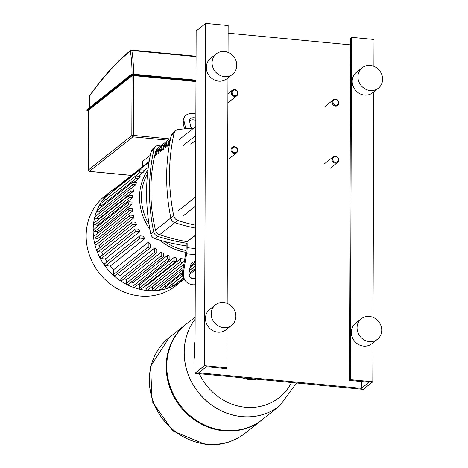 <?xml version="1.0" encoding="UTF-8"?>
<svg xmlns="http://www.w3.org/2000/svg" width="468" height="468" viewBox="0 0 468 468"><rect width="100%" height="100%" fill="white"/><g stroke="black" fill="none" stroke-linecap="round" stroke-linejoin="round"><path stroke-width="0.7" d="M88.44 110.524A1.188 0.322 -179.8 0 1 88.376 110.419A1.188 0.322 -179.8 0 1 88.44 110.319L132.029 75.787A1.188 0.322 -179.8 0 1 133.532 75.594L195.975 81.561M116.707 187.165A57.195 52.123 51.6 0 0 111.753 190.599A57.195 52.123 51.6 0 0 93.132 230.25A57.195 52.123 51.6 0 0 124.728 283.427A57.195 52.123 51.6 0 0 182.783 280.262A57.195 52.123 51.6 0 0 184.07 279.203M111.753 190.599L104.773 196.127A57.195 52.123 51.6 0 0 86.153 235.778A57.195 52.123 51.6 0 0 117.749 288.955A57.195 52.123 51.6 0 0 175.804 285.79L182.783 280.262M148.292 167.339L144.659 170.217M105.926 199.579L140.505 172.101A1.188 1.082 51.6 0 1 139.774 170.03A1.188 1.082 51.6 0 1 140.517 169.82L145.133 170.264A52.749 48.075 51.6 0 0 143.196 172.359L138.323 176.22M102.79 205.885L101.468 205.756L136.141 178.29A1.188 1.082 51.6 0 1 135.41 176.225A1.188 1.082 51.6 0 1 136.147 176.009L140.107 176.389A52.749 48.075 51.6 0 0 138.727 178.542L133.854 182.403M100.661 212.291L98.333 212.068L133.006 184.603A1.188 1.082 51.6 0 1 132.274 182.532A1.188 1.082 51.6 0 1 133.011 182.321L136.533 182.655A52.749 48.075 51.6 0 0 135.574 184.848L130.683 188.721M98.812 218.72L96.203 218.468L130.87 191.008A1.188 1.082 51.6 0 1 130.139 188.937A1.188 1.082 51.6 0 1 130.882 188.727L134.094 189.031A52.749 48.075 51.6 0 0 133.485 191.254L98.812 218.72A52.749 48.075 51.6 0 0 98.654 219.381M97.648 225.219L94.957 224.962L129.624 197.496A1.188 1.082 51.6 0 1 128.893 195.425A1.188 1.082 51.6 0 1 129.636 195.214L132.619 195.501A52.749 48.075 51.6 0 0 132.321 197.753L97.648 225.219A52.749 48.075 51.6 0 0 97.525 226.506M132.017 204.335L129.203 204.066A1.188 1.082 -128.4 0 1 128.466 201.995A1.188 1.082 -128.4 0 1 129.209 201.784L132.029 202.053A52.749 48.075 51.6 0 0 132.011 203.188A52.749 48.075 51.6 0 0 132.017 204.335L97.35 231.795A52.749 48.075 51.6 0 0 97.408 233.544M142.641 166.62L142.658 161.349L150.304 155.294M132.567 210.992L129.577 210.705A1.188 1.082 -128.4 0 1 128.846 208.64A1.188 1.082 -128.4 0 1 129.589 208.424L132.28 208.681A52.749 48.075 51.6 0 0 132.567 210.992L97.9 238.458A52.749 48.075 51.6 0 0 98.245 240.552M133.994 217.737L130.783 217.433A1.188 1.082 -128.4 0 1 130.046 215.362A1.188 1.082 -128.4 0 1 130.788 215.151L133.398 215.397A52.749 48.075 51.6 0 0 133.994 217.737L99.327 245.203A52.749 48.075 51.6 0 0 100.047 247.584M136.387 224.576L132.865 224.236A1.188 1.082 -128.4 0 1 132.134 222.171A1.188 1.082 -128.4 0 1 132.871 221.955L135.445 222.201A52.749 48.075 51.6 0 0 136.387 224.576L101.72 252.041A52.749 48.075 51.6 0 0 102.913 254.668M139.914 231.52L135.954 231.145A1.188 1.082 -128.4 0 1 135.223 229.074A1.188 1.082 -128.4 0 1 135.966 228.858L138.551 229.109A52.749 48.075 51.6 0 0 139.914 231.52L105.242 258.985A52.749 48.075 51.6 0 0 107.055 261.834M144.893 238.604L140.277 238.165A1.188 1.082 -128.4 0 1 139.546 236.094A1.188 1.082 -128.4 0 1 140.283 235.884L142.974 236.141A52.749 48.075 51.6 0 0 144.893 238.604L110.22 266.07A52.749 48.075 51.6 0 0 113.531 269.767L148.204 242.301A52.749 48.075 51.6 0 0 150.439 244.471L150.433 247.209A1.188 1.082 51.6 0 1 150.047 248.034L115.374 275.5A1.188 1.082 -128.4 0 1 113.519 274.459L113.531 269.767M117.714 273.645A52.749 48.075 51.6 0 0 120.013 275.476L154.68 248.011A52.749 48.075 51.6 0 0 156.92 249.619L156.915 252.252A1.188 1.082 51.6 0 1 156.528 253.071L121.855 280.537A1.188 1.082 -128.4 0 1 120.001 279.501L120.013 275.476M124.435 278.495A52.749 48.075 51.6 0 0 126.495 279.706L161.167 252.24A52.749 48.075 51.6 0 0 163.408 253.422L163.396 256.037A1.188 1.082 51.6 0 1 163.01 256.856L128.343 284.322A1.188 1.082 -128.4 0 1 126.483 283.286L126.495 279.706M131.215 282.046A52.749 48.075 51.6 0 0 132.982 282.783L167.655 255.317A52.749 48.075 51.6 0 0 169.896 256.148L169.884 258.804A1.188 1.082 51.6 0 1 169.498 259.623L134.831 287.089A1.188 1.082 -128.4 0 1 132.97 286.053L132.982 282.783M138.089 284.509A52.749 48.075 51.6 0 0 139.476 284.877L174.143 257.412A52.749 48.075 51.6 0 0 176.389 257.926L176.377 260.664A1.188 1.082 51.6 0 1 175.991 261.489L141.324 288.955A1.188 1.082 -128.4 0 1 139.464 287.919L139.476 284.877M145.092 285.971A52.749 48.075 51.6 0 0 145.969 286.083L180.636 258.617A52.749 48.075 51.6 0 0 182.883 258.833L182.871 261.694A1.188 1.082 -128.4 0 1 181.286 262.583A1.188 1.082 -128.4 0 1 180.63 261.483L180.636 258.617M152.311 286.422A52.749 48.075 51.6 0 0 152.469 286.422L184.404 261.121M182.485 262.519L147.818 289.984A1.188 1.082 -128.4 0 1 145.957 288.949L145.969 286.083M148.204 242.301L148.186 246.999A1.188 1.082 51.6 0 0 150.047 248.034M154.68 248.011L154.668 252.036A1.188 1.082 51.6 0 0 156.528 253.071M161.167 252.24L161.156 255.82A1.188 1.082 51.6 0 0 163.01 256.856M167.655 255.317L167.643 258.588A1.188 1.082 51.6 0 0 169.498 259.623M174.143 257.412L174.137 260.454A1.188 1.082 51.6 0 0 175.991 261.489M183.368 267.181L154.317 290.195A1.188 1.082 -128.4 0 1 152.457 289.16L152.469 286.422M182.514 272.382L160.816 289.575A1.188 1.082 -128.4 0 1 158.956 288.534L158.962 286.515M182.713 275.857L167.322 288.048A1.188 1.082 -128.4 0 1 165.461 287.013L165.467 285.889M183.392 277.928L173.827 285.503A1.188 1.082 -128.4 0 1 171.967 284.468L171.967 284.368M195.343 262.203A1.188 1.082 -128.4 0 1 193.881 261.823M183.889 278.899L180.338 281.707A1.188 1.082 -128.4 0 1 178.834 281.537M148.467 166.041L148.485 162.507A1.188 1.082 -128.4 0 1 149.163 161.524M113.812 190.599L113.812 189.973A1.188 1.082 -128.4 0 1 114.198 189.148L148.871 161.682M110.22 266.07L105.604 265.631A1.188 1.082 -128.4 0 1 104.873 263.56L139.546 236.094M105.242 258.985L101.287 258.605A1.188 1.082 -128.4 0 1 100.556 256.54L135.223 229.074M101.72 252.041L98.198 251.702A1.188 1.082 -128.4 0 1 97.461 249.631L132.134 222.171M99.327 245.203L96.11 244.899A1.188 1.082 -128.4 0 1 95.378 242.828L130.046 215.362M97.9 238.458L94.91 238.171A1.188 1.082 -128.4 0 1 94.179 236.1L128.846 208.64M97.35 231.795L94.53 231.525A1.188 1.082 -128.4 0 1 93.799 229.46L128.466 201.995M94.957 224.962A1.188 1.082 -128.4 0 1 94.226 222.891L128.893 195.425M96.203 218.468A1.188 1.082 -128.4 0 1 95.472 216.403L130.139 188.937M98.333 212.068A1.188 1.082 -128.4 0 1 97.601 209.997L132.274 182.532M101.468 205.756A1.188 1.082 -128.4 0 1 100.737 203.685L135.41 176.225M105.838 199.567A1.188 1.082 -128.4 0 1 105.107 197.496L139.774 170.03M140.505 172.101L143.196 172.359M136.141 178.29L138.727 178.542M133.006 184.603L135.574 184.848M130.87 191.008L133.485 191.254M129.624 197.496L132.321 197.753M156.458 154.849L155.499 155.604A169.656 154.621 -128.4 0 1 156.476 151.421L157.429 150.661A169.656 154.621 51.6 0 0 156.458 154.849M157.23 151.492L156.476 151.421M158.845 152.954L157.891 153.715A169.656 154.621 -128.4 0 1 158.868 149.526L159.822 148.771A169.656 154.621 51.6 0 0 158.845 152.954M159.617 149.596L158.868 149.526M161.238 151.065L160.278 151.819A169.656 154.621 -128.4 0 1 161.255 147.636L162.209 146.876A169.656 154.621 51.6 0 0 161.238 151.065M162.01 147.707L161.255 147.636M163.624 149.169L162.671 149.93A169.656 154.621 -128.4 0 1 163.648 145.741L164.601 144.986A169.656 154.621 51.6 0 0 163.624 149.169M164.397 145.811L163.648 145.741M166.017 147.28L165.058 148.034A169.656 154.621 -128.4 0 1 166.035 143.846L166.988 143.091A169.656 154.621 51.6 0 0 166.017 147.28M166.789 143.922L166.035 143.846M168.404 145.384L167.45 146.139A169.656 154.621 -128.4 0 1 168.427 141.956L169.381 141.196A169.656 154.621 51.6 0 0 168.404 145.384M169.176 142.026L168.427 141.956M170.633 138.13L157.505 148.526A5.926 5.4 51.6 0 0 155.745 151.275A169.656 154.621 51.6 0 0 155.47 230.139A5.926 5.4 51.6 0 0 159.617 234.714A192.617 175.553 51.6 0 0 187.153 241.699L195.443 235.135M187.147 243.319L186.194 244.08L186.182 247.724A11.852 3.668 95.5 0 1 185.65 253.831L182.625 271.516L183.45 272.288L186.603 253.837A11.852 3.668 -84.5 0 0 187.136 247.73L187.147 243.319A201.696 183.825 51.6 0 1 157.927 236.451A5.926 5.4 -128.4 0 1 153.65 231.672L150.778 233.947A5.926 5.4 51.6 0 0 155.06 238.721L157.927 236.451M186.188 245.875A201.696 183.825 -128.4 0 1 155.06 238.721M155.733 146.478L152.866 148.748A5.926 5.4 51.6 0 0 151.065 151.661L153.937 149.391A5.926 5.4 -128.4 0 1 155.733 146.478A5.926 5.4 -128.4 0 1 158.242 145.437A201.696 183.825 51.6 0 1 161.946 145.01M175.804 130.578L172.938 132.848A5.926 5.4 51.6 0 0 171.142 135.761L174.008 133.491A5.926 5.4 -128.4 0 1 175.804 130.578A5.926 5.4 -128.4 0 1 178.32 129.531A201.696 183.825 51.6 0 1 193.459 128.285M174.008 133.491A201.696 183.825 51.6 0 0 173.722 215.771L170.855 218.041A201.696 183.825 -128.4 0 1 171.142 135.761M195.466 228.097A201.696 183.825 -128.4 0 1 175.131 222.821L177.998 220.551A5.926 5.4 -128.4 0 1 173.722 215.771M170.855 218.041A5.926 5.4 51.6 0 0 175.131 222.821M177.998 220.551A201.696 183.825 51.6 0 0 195.478 225.219M150.778 233.947A201.696 183.825 -128.4 0 1 151.065 151.661M153.937 149.391A201.696 183.825 51.6 0 0 153.65 231.672M195.443 235.328L187.153 241.699M195.349 261.413A5.926 5.481 133.1 0 0 190.137 266.538L189.06 272.821A5.926 5.481 133.1 0 0 190.622 277.688A5.926 5.481 133.1 0 0 195.285 278.986M195.291 277.998A5.926 5.481 -46.9 0 1 190.23 277.278M183.45 272.288A11.852 10.963 133.1 0 0 186.568 282.011L185.743 281.245A11.852 10.963 -46.9 0 1 182.625 271.516M186.568 282.011A11.852 10.963 133.1 0 0 195.267 284.708M184.468 128.87L183.146 122.985L183.977 120.902L185.743 128.764M191.974 128.355A5.926 3.873 -158.2 0 1 190.622 126.056L189.587 121.44A5.926 3.873 -158.2 0 1 189.698 119.773A5.926 3.873 -158.2 0 1 195.846 118.106M195.84 120.475A5.926 3.873 21.8 0 0 189.517 120.914M183.977 120.902A11.852 7.751 -158.2 0 1 184.193 117.573L183.362 119.656A11.852 7.751 21.8 0 0 183.146 122.985M184.193 117.573A11.852 7.751 -158.2 0 1 195.864 114.057M149.368 379.876A61.045 55.639 51.6 0 0 183.093 436.632A61.045 55.639 51.6 0 0 245.056 433.251A61.045 55.639 -128.4 0 1 183.093 436.632A61.045 55.639 -128.4 0 1 149.368 379.876A61.045 55.639 -128.4 0 1 169.246 337.551A61.045 55.639 51.6 0 0 149.368 379.876M262.168 419.697A61.045 55.639 -128.4 0 1 261.881 419.925A61.045 55.639 -128.4 0 1 199.918 423.306A61.045 55.639 -128.4 0 1 166.193 366.549A61.045 55.639 -128.4 0 1 186.071 324.225A61.045 55.639 -128.4 0 1 186.358 323.996M279.876 405.668A61.045 55.639 -128.4 0 1 279.852 405.686A61.045 55.639 -128.4 0 1 217.889 409.067A61.045 55.639 -128.4 0 1 184.164 352.316A61.045 55.639 -128.4 0 1 195.15 319.053A61.045 55.639 51.6 0 0 184.164 352.316A61.045 55.639 51.6 0 0 217.889 409.067A61.045 55.639 51.6 0 0 279.852 405.686L262.454 419.468A61.045 55.639 -128.4 0 1 200.491 422.85A61.045 55.639 -128.4 0 1 166.766 366.093A61.045 55.639 -128.4 0 1 186.644 323.768L195.156 317.023M291.517 382.496A54.27 49.462 -128.4 0 1 245.326 407.254A54.27 49.462 -128.4 0 1 199.345 373.68M195.004 359.91A54.27 49.462 -128.4 0 1 194.144 350.105A54.27 49.462 -128.4 0 1 195.074 340.464M378.372 88.218L372.639 92.763A13.04 11.881 -128.4 0 1 364.496 95.092A13.04 11.881 -128.4 0 1 352.971 85.855A13.04 11.881 -128.4 0 1 356.446 72.324L362.179 67.778A13.04 11.881 -128.4 0 1 370.323 65.45A13.04 11.881 -128.4 0 1 381.847 74.687A13.04 11.881 -128.4 0 1 378.372 88.218A13.04 11.881 -128.4 0 1 370.235 90.552A13.04 11.881 -128.4 0 1 358.71 81.309A13.04 11.881 -128.4 0 1 362.179 67.778M377.5 339.23L371.762 343.775A13.04 11.881 -128.4 0 1 363.624 346.104A13.04 11.881 -128.4 0 1 352.1 336.866A13.04 11.881 -128.4 0 1 355.569 323.335L361.302 318.79A13.04 11.881 -128.4 0 1 369.445 316.462A13.04 11.881 -128.4 0 1 380.97 325.699A13.04 11.881 -128.4 0 1 377.5 339.23A13.04 11.881 -128.4 0 1 369.357 341.564A13.04 11.881 -128.4 0 1 357.833 332.321A13.04 11.881 -128.4 0 1 361.302 318.79M232.514 74.272L226.781 78.817A13.04 11.881 -128.4 0 1 218.638 81.145A13.04 11.881 -128.4 0 1 207.113 71.908A13.04 11.881 -128.4 0 1 210.588 58.377L216.321 53.832A13.04 11.881 -128.4 0 1 224.464 51.503A13.04 11.881 -128.4 0 1 235.989 60.741A13.04 11.881 -128.4 0 1 232.514 74.272A13.04 11.881 -128.4 0 1 224.377 76.606A13.04 11.881 -128.4 0 1 212.852 67.363A13.04 11.881 -128.4 0 1 216.321 53.832M231.642 325.289L225.904 329.829A13.04 11.881 -128.4 0 1 217.766 332.163A13.04 11.881 -128.4 0 1 206.242 322.92A13.04 11.881 -128.4 0 1 209.711 309.389L215.45 304.844A13.04 11.881 -128.4 0 1 223.587 302.515A13.04 11.881 -128.4 0 1 235.111 311.752A13.04 11.881 -128.4 0 1 231.642 325.289A13.04 11.881 -128.4 0 1 223.499 327.618A13.04 11.881 -128.4 0 1 211.975 318.38A13.04 11.881 -128.4 0 1 215.45 304.844M363.256 389.353L194.957 373.265L204.516 365.689L226.957 367.836L226.003 368.591L206.365 366.713L198.719 372.774L361.407 388.329L369.053 382.268L349.42 380.39L350.374 379.636L372.815 381.783L363.256 389.353M228.056 52.393L228.15 25.547L205.709 23.4L196.15 30.97L194.957 373.265M205.709 23.4L204.516 365.689M227.969 77.875L227.179 303.404M227.091 328.887L226.957 367.836M361.431 381.543L361.407 388.329M350.59 44.887L228.127 33.181M373.914 66.339L374.008 39.493L351.567 37.346L350.614 38.101L349.42 380.39M351.567 37.346L350.374 379.636M373.827 91.822L373.037 317.351M372.949 342.833L372.815 381.783M234.55 96.431A3.557 3.241 51.6 0 0 236.773 95.794A3.557 3.241 51.6 0 0 237.721 92.102A3.557 3.241 51.6 0 0 234.573 89.581A3.557 3.241 51.6 0 0 232.356 90.219A3.557 3.241 51.6 0 0 231.408 93.91A3.557 3.241 51.6 0 0 234.55 96.431M234.743 95.706A2.966 2.703 -128.4 0 1 234.766 90.002A2.966 2.703 -128.4 0 1 237.563 93.12A2.966 2.703 -128.4 0 1 234.743 95.706M234.351 153.475A3.557 3.241 -128.4 0 1 231.21 150.959A3.557 3.241 -128.4 0 1 232.157 147.268A3.557 3.241 -128.4 0 1 234.374 146.63A3.557 3.241 -128.4 0 1 237.522 149.152A3.557 3.241 -128.4 0 1 236.574 152.843A3.557 3.241 -128.4 0 1 234.351 153.475M234.544 152.755A2.966 2.703 51.6 0 0 237.364 150.169A2.966 2.703 51.6 0 0 234.567 147.051A2.966 2.703 51.6 0 0 234.544 152.755M335.556 99.239A3.557 3.241 -128.4 0 1 338.697 101.755A3.557 3.241 -128.4 0 1 337.75 105.446A3.557 3.241 -128.4 0 1 335.533 106.084A3.557 3.241 -128.4 0 1 332.385 103.563A3.557 3.241 -128.4 0 1 333.333 99.871A3.557 3.241 -128.4 0 1 335.556 99.239M335.743 99.655A2.966 2.703 51.6 0 0 332.929 102.24A2.966 2.703 51.6 0 0 338.54 102.779A2.966 2.703 51.6 0 0 335.743 99.655M335.357 156.289A3.557 3.241 51.6 0 0 333.134 156.92A3.557 3.241 51.6 0 0 332.186 160.612A3.557 3.241 51.6 0 0 335.334 163.133A3.557 3.241 51.6 0 0 337.551 162.495A3.557 3.241 51.6 0 0 338.499 158.804A3.557 3.241 51.6 0 0 335.357 156.289M335.544 156.704A2.966 2.703 -128.4 0 1 338.341 159.828A2.966 2.703 -128.4 0 1 332.73 159.29A2.966 2.703 -128.4 0 1 335.544 156.704M195.975 81.309L132.701 75.26L132.795 74.898L195.981 80.935M132.701 75.26L131.292 75.091A1.188 0.322 0.2 0 1 132.795 74.898L132.731 74.108L131.391 74.318L132.731 74.108L195.981 80.157M131.572 75.406L87.218 110.542L86.937 110.226L131.292 75.091L131.391 74.318L86.943 109.658A1.188 0.322 -179.8 0 0 86.878 109.758A1.188 0.322 -179.8 0 0 86.937 109.863M87.218 110.542L87.721 110.84M87.773 110.846L86.872 110.331A1.188 0.322 0.2 0 1 86.937 110.226L86.943 109.658L131.292 74.523A1.188 0.322 -179.8 0 1 132.795 74.324L195.981 80.367M132.754 74.12L195.981 80.168M87.223 109.401L86.872 110.331M89.341 107.628L89.599 95.747A1.188 0.989 35.2 0 0 89.447 96.32A1.188 0.322 -179.8 0 0 89.382 96.426A1.188 0.322 -179.8 0 0 89.441 96.531M132.034 74.114A63.531 19.674 -84.5 0 0 130.344 51.152A1.188 1.082 -128.5 0 1 131.473 50.117A1.188 0.369 95.5 0 1 131.578 50.082A1.188 0.369 95.5 0 1 131.818 50.521A1.188 0.731 170.6 0 0 130.344 51.152A616.935 191.02 -84.5 0 0 89.447 96.32L89.406 107.576M196.063 56.663L131.818 50.521A64.719 20.036 95.5 0 1 133.538 74.184M133.532 75.594L133.327 135.404A1.188 0.369 95.5 0 1 132.941 136.849A1.188 1.082 -128.4 0 1 131.824 135.603A1.188 0.322 0.2 0 1 133.327 135.404L169.679 138.885M88.253 170.352A1.188 0.322 0.2 0 1 88.171 170.235A1.188 0.322 0.2 0 1 88.236 170.13A1.188 1.082 51.6 0 0 89.353 171.382A1.188 0.369 95.5 0 1 89.242 171.417A1.188 0.369 95.5 0 1 89.125 171.335M88.44 110.319L88.236 170.13L131.824 135.603L132.029 75.787M168.012 140.207L132.941 136.849L89.353 171.382L131.537 175.412M147.958 169.948A52.749 48.075 51.6 0 0 139.534 197.233A52.749 48.075 51.6 0 0 149.883 229.332M159.851 240.172A52.749 48.075 51.6 0 0 185.872 252.334M186.065 250.474A51.264 46.724 -128.4 0 1 164.8 241.535M149.058 224.464A51.264 46.724 -128.4 0 1 141.412 196.987A51.264 46.724 -128.4 0 1 147.549 173.704M145.957 288.949L180.63 261.483M113.519 274.459L148.186 246.999M120.001 279.501L154.668 252.036M126.483 283.286L161.156 255.82M132.97 286.053L167.643 258.588M139.464 287.919L174.137 260.454M152.457 289.16L183.865 264.28M158.956 288.534L182.97 269.515M165.461 287.013L182.461 273.546M189.949 267.614L195.343 263.344M171.967 284.468L182.731 275.939M189.435 270.633L195.331 265.959M113.812 189.973L148.485 162.507M94.53 231.525L129.203 204.066M105.604 265.631L140.277 238.165M101.287 258.605L135.954 231.145M98.198 251.702L132.865 224.236M96.11 244.899L130.783 217.433M94.91 238.171L129.577 210.705M159.617 234.714L174.786 222.698M155.745 151.275L170.305 139.739M170.838 217.965L155.47 230.139M195.372 254.68L186.603 253.837M195.396 248.52L187.136 247.73M169.223 337.568A61.045 55.639 51.6 0 0 169.194 337.592A61.045 55.639 51.6 0 0 149.321 379.917A61.045 55.639 51.6 0 0 206.897 444.202A61.045 55.639 51.6 0 0 245.01 433.292A61.045 55.639 51.6 0 0 245.033 433.269M296.554 382.976L279.899 405.651A61.045 55.639 -128.4 0 1 241.792 416.561A61.045 55.639 -128.4 0 1 184.211 352.275A61.045 55.639 -128.4 0 1 195.15 319.082M249.637 378.489A28.449 25.927 51.6 0 0 250.263 378.559A28.449 25.927 51.6 0 0 250.889 378.612M241.821 377.74A28.449 25.927 51.6 0 0 249.116 379.466A28.449 25.927 51.6 0 0 256.417 379.138M89.599 95.747C103.141 76.53 116.854 61.39 130.73 50.333L131.578 50.082L196.063 56.242M131.479 175.459L89.242 171.417L88.171 170.235L88.376 110.419M190.178 266.315L195.343 262.22M189.452 270.516L195.331 265.859M188.984 273.499L195.326 268.474M189.066 274.798L195.32 269.843M183.181 145.507L195.788 135.515M178.764 139.932L195.817 126.418M195.77 140.295L190.821 144.22M182.929 216.099L195.542 206.107M178.513 210.524L195.571 197.01M186.071 324.225L169.194 337.592L150.579 366.298L152.141 401.556L172.944 431.034L205.78 444.6C220.504 445.852 233.579 442.079 245.01 433.292L261.881 419.925M241.394 377.699L256.528 379.15M228.361 102.457L236.773 95.794M227.916 93.74L232.356 90.219M229.197 158.687L236.574 152.843M324.921 106.534L333.333 99.871M324.722 163.584L333.134 156.92M330.174 168.34L337.551 162.495"/></g></svg>
